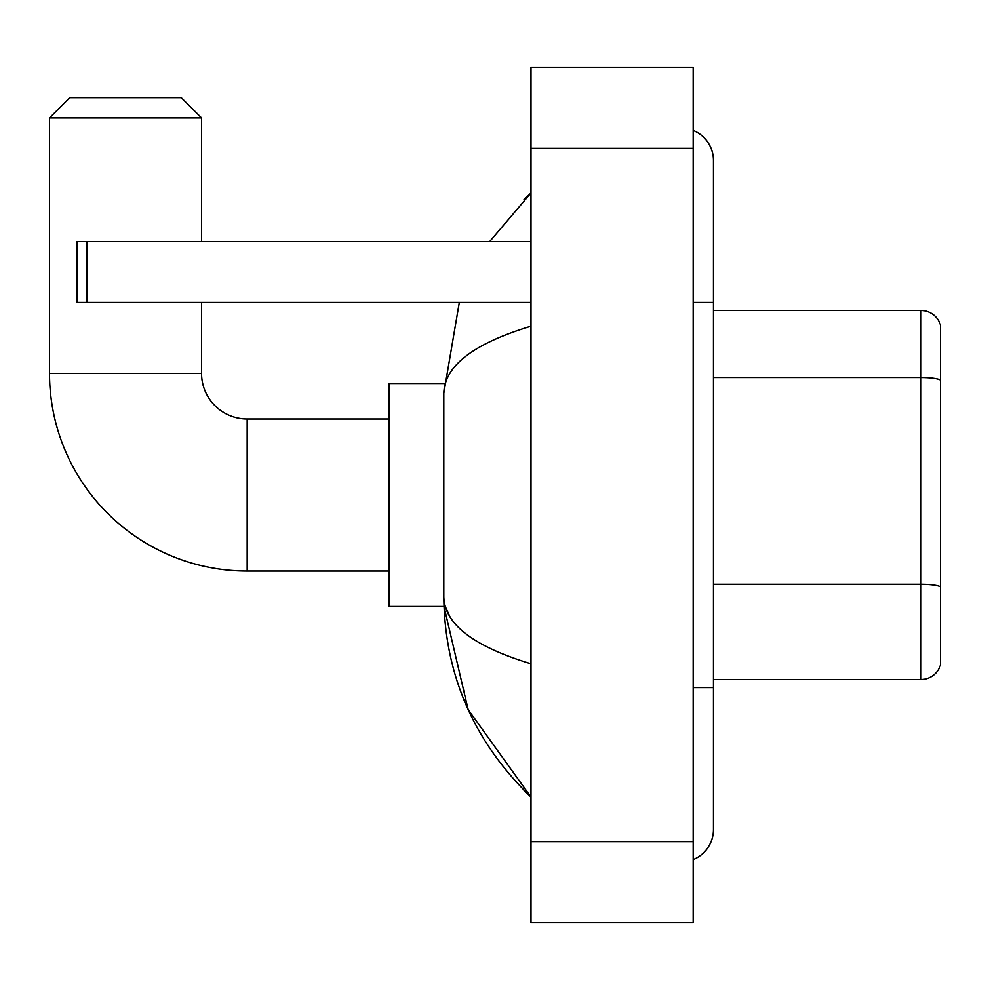 <?xml version="1.0" encoding="UTF-8"?>
<svg xmlns="http://www.w3.org/2000/svg" width="990" height="990" viewBox="0 0 990 990"><rect width="100%" height="100%" fill="white"/><g stroke="black" fill="none" stroke-linecap="round" stroke-linejoin="round"><path stroke-width="1.49" d="M940.5 325.116A20.27 20.27 0 0 0 921.034 310.514A20.27 20.27 0 0 1 940.5 325.116L940.5 664.884A20.27 20.27 0 0 1 921.034 679.487L713.443 679.487M940.5 380.061A20.27 3.514 180 0 0 921.034 377.524L921.034 310.514L713.443 310.514M693.173 687.592L713.443 687.592L713.443 160.491A32.435 32.435 0 0 0 693.173 130.42A32.435 32.435 0 0 1 713.443 160.491A32.435 32.435 0 0 0 693.173 130.42M693.173 859.58A32.435 32.435 0 0 0 713.443 829.509A32.435 32.435 0 0 1 693.173 859.58A32.435 32.435 0 0 0 713.443 829.509A32.435 32.435 0 0 1 693.173 859.58M530.986 326.217C473.641 343.505 444.584 365.842 443.805 393.228L443.805 596.772C444.461 624.059 473.517 646.396 530.986 663.783M530.986 922.767L693.173 922.767L693.173 67.233L530.986 67.233L530.986 922.767M443.805 393.228L459.311 302.408M489.654 241.585L530.986 192.926L489.654 241.585M443.99 383.501L389.07 383.501L389.07 606.499L443.99 606.499L468.159 709.62L530.986 797.074C473.74 741.498 444.683 674.735 443.805 596.772M449.893 616.646L445.253 606.499M389.07 571.02L247.166 571.02A197.666 197.666 0 0 1 49.5 373.366L49.5 117.921L69.77 97.651L181.269 97.651L201.552 117.921L49.5 117.921M247.166 571.02L247.166 418.98A45.614 45.614 0 0 1 201.552 373.366L201.552 302.408M201.552 241.585L201.552 117.921M87.009 302.408L76.873 302.408L76.873 241.585L87.009 241.585L87.009 302.408L530.986 302.408M530.986 241.585L87.009 241.585M940.5 586.847A20.27 3.514 180 0 0 921.034 584.31L921.034 377.524L713.443 377.524M921.034 679.487L921.034 584.31L713.443 584.31M693.173 302.408L713.443 302.408M530.986 841.673L693.173 841.673M530.986 148.327L693.173 148.327M49.5 373.366L201.552 373.366M713.443 687.592L713.443 829.509M530.986 192.926L523.933 199.745M530.986 797.074L523.933 790.255M389.07 418.98L247.166 418.98"/></g></svg>
